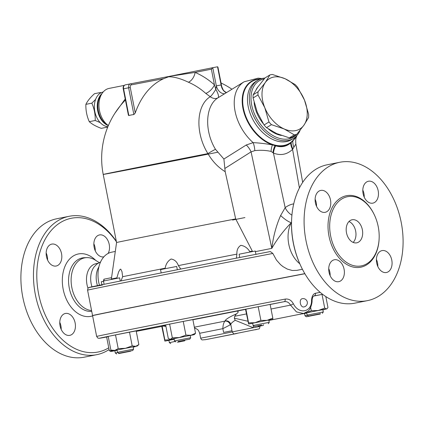 <?xml version="1.0" encoding="UTF-8"?>
<svg xmlns="http://www.w3.org/2000/svg" width="424" height="424" viewBox="0 0 424 424"><rect width="100%" height="100%" fill="white"/><g stroke="black" fill="none" stroke-linecap="round" stroke-linejoin="round"><path stroke-width="0.64" d="M97.467 285.659A18.815 12.927 -101.3 0 1 98.903 266.86M91.966 286.804A18.815 12.927 -101.3 0 1 93.943 267.131L96.688 264.194L100.599 261.921M108.751 347.802A68.2 46.863 -101.3 0 1 97.769 352.074A68.2 46.863 -101.3 0 1 37.985 260.696A68.2 46.863 -101.3 0 1 116.425 241.765M103.864 256.843A11.172 7.674 -101.3 0 1 103.832 256.849A11.172 7.674 -101.3 0 1 94.149 247.362A11.172 7.674 -101.3 0 1 99.492 234.928A11.172 7.674 -101.3 0 1 99.529 234.923A11.172 7.674 -101.3 0 1 108.056 240.827A11.172 7.674 -101.3 0 1 108.125 253.441M46.455 256.509A11.172 7.674 -101.3 0 1 51.808 244.102A11.172 7.674 -101.3 0 1 61.533 253.61A11.172 7.674 -101.3 0 1 56.18 266.012A11.172 7.674 -101.3 0 1 46.455 256.509M69.748 335.373A11.172 7.674 -101.3 0 1 60.07 325.892A11.172 7.674 -101.3 0 1 65.413 313.458A11.172 7.674 -101.3 0 1 65.45 313.453A11.172 7.674 -101.3 0 1 75.133 322.934A11.172 7.674 -101.3 0 1 69.785 335.368A11.172 7.674 -101.3 0 1 69.748 335.373M91.573 310.543A26.76 18.386 -101.3 0 1 71.269 283.645A26.76 18.386 -101.3 0 1 86.74 257.622A26.76 18.386 -101.3 0 1 95.342 260.151L99.163 262.562M116.34 241.325A70.554 48.479 78.7 0 0 69.144 216.293A70.554 48.479 78.7 0 0 35.393 294.812A70.554 48.479 78.7 0 0 96.55 354.718A70.554 48.479 78.7 0 0 96.778 354.671A70.554 48.479 78.7 0 0 109.095 349.546M96.778 354.671L84.206 357.183A70.554 48.479 -101.3 0 1 83.978 357.225A70.554 48.479 -101.3 0 1 22.827 297.319A70.554 48.479 -101.3 0 1 56.578 218.805L69.154 216.293M61.189 329.379A11.172 7.674 78.7 0 0 59.768 322.288M47.578 260.023A11.172 7.674 78.7 0 0 47.287 256.451A11.172 7.674 78.7 0 0 46.163 252.932M95.267 250.854A11.172 7.674 78.7 0 0 93.852 243.763M87.996 288.288A18.815 12.927 -101.3 0 1 96.004 263.696L97.87 263.32M352.169 219.754A11.761 8.077 -101.3 0 1 362.361 229.739A11.761 8.077 -101.3 0 1 356.738 242.825A11.761 8.077 -101.3 0 1 346.509 232.877A11.761 8.077 -101.3 0 1 352.132 219.759A11.761 8.077 -101.3 0 1 352.169 219.754M353.166 242.411A11.761 8.077 78.7 0 0 355.651 231.048A11.761 8.077 78.7 0 0 348.994 221.513M291.579 220.443L291.553 221.227A68.2 46.863 78.7 0 0 300.234 264.73L300.563 265.445A70.554 48.479 -101.3 0 1 291.579 220.443A70.554 48.479 -101.3 0 1 327.217 164.777L339.783 162.27A70.554 48.479 -101.3 0 1 401.131 221.969A70.554 48.479 -101.3 0 1 367.407 300.648A70.554 48.479 -101.3 0 1 367.179 300.696A70.554 48.479 -101.3 0 1 306.022 240.784A70.554 48.479 -101.3 0 1 339.783 162.27M377.826 266.516A11.172 7.674 78.7 0 0 377.535 262.944A11.172 7.674 78.7 0 0 376.411 259.424M364.221 197.165A11.172 7.674 78.7 0 0 362.806 190.074M316.532 206.334A11.172 7.674 78.7 0 0 315.117 199.243M330.142 275.69A11.172 7.674 78.7 0 0 328.722 268.599M367.407 300.648L354.84 303.16A70.554 48.479 -101.3 0 1 354.607 303.202A70.554 48.479 -101.3 0 1 300.563 265.445M361.221 265.912A35.277 24.237 -101.3 0 1 330.646 235.956A35.277 24.237 -101.3 0 1 347.521 196.699A35.277 24.237 -101.3 0 1 378.203 226.543A35.277 24.237 -101.3 0 1 361.338 265.885A35.277 24.237 -101.3 0 1 361.221 265.912M334.404 259.764A11.172 7.674 -101.3 0 1 344.087 269.245A11.172 7.674 -101.3 0 1 338.744 281.679A11.172 7.674 -101.3 0 1 338.702 281.684A11.172 7.674 -101.3 0 1 329.024 272.197A11.172 7.674 -101.3 0 1 334.366 259.769A11.172 7.674 -101.3 0 1 334.404 259.764M330.487 199.921A11.172 7.674 -101.3 0 1 325.134 212.323A11.172 7.674 -101.3 0 1 315.408 202.82A11.172 7.674 -101.3 0 1 320.761 190.413A11.172 7.674 -101.3 0 1 330.487 199.921M372.786 203.16A11.172 7.674 -101.3 0 1 363.103 193.673A11.172 7.674 -101.3 0 1 368.445 181.239A11.172 7.674 -101.3 0 1 368.483 181.233A11.172 7.674 -101.3 0 1 378.166 190.721A11.172 7.674 -101.3 0 1 372.823 203.149A11.172 7.674 -101.3 0 1 372.786 203.16M376.703 263.002A11.172 7.674 -101.3 0 1 382.056 250.595A11.172 7.674 -101.3 0 1 391.781 260.103A11.172 7.674 -101.3 0 1 386.428 272.505A11.172 7.674 -101.3 0 1 376.703 263.002M320.2 292.359A121.121 0.424 168.9 0 0 315.461 293.26C313.151 293.901 311.847 296.228 311.539 300.234C311.937 312.398 298.846 314.862 293.35 303.732C291.336 300.171 288.601 298.623 285.145 299.095A121.121 0.424 168.9 0 0 161.39 323.337A121.121 0.424 168.9 0 0 96.651 336.423L92.575 315.652A121.121 0.424 -11.1 0 1 157.315 302.566A121.121 0.424 -11.1 0 1 281.07 278.324A121.121 0.424 -11.1 0 1 297.728 275.107A121.121 0.424 -11.1 0 1 304.877 273.734M328.717 269.256A121.121 0.424 -11.1 0 1 328.987 269.208M303.981 306.918L303.971 306.923C300.298 307.861 298.591 299.169 302.354 298.681L302.339 298.687A4.198 4.198 0 0 1 307.278 301.978A4.198 4.198 0 0 1 303.981 306.918M99.979 93.402L100.44 92.522L94.488 93.709C90.307 97.52 87.434 101.071 85.876 104.357C85.696 110.394 86.83 116.165 89.273 121.677C91.966 124.163 95.972 126.389 101.288 128.355L107.235 127.168L106.419 126.474M100.44 92.522L101.045 92.755M100.202 122.6L95.22 120.49C95.4 114.454 94.266 108.682 91.823 103.17L95.612 99.386M107.744 126.691L107.235 127.168M95.22 120.49L89.273 121.677M91.823 103.17L85.876 104.357M308.587 117.512L303.966 125.133A29.399 19.483 58.5 0 0 304.453 100.032L308.646 114.337A32.924 21.82 -121.5 0 1 308.587 117.512M285.108 78.747L295.221 84.63A32.924 21.82 -121.5 0 1 297.664 87.323L304.453 100.032A29.399 19.483 58.5 0 0 285.108 78.747A29.399 19.483 58.5 0 0 265.276 82.563L269.892 74.937A32.924 21.82 -121.5 0 1 272.399 74.454L285.108 78.747M294.24 134.837L284.133 128.949A29.399 19.483 58.5 0 0 303.966 125.133L296.747 134.355A32.924 21.82 -121.5 0 1 294.24 134.837L289.338 137.842A32.924 21.82 58.5 0 0 291.844 137.36L296.747 134.355A32.924 21.82 -121.5 0 1 257.278 119.52A32.924 21.82 -121.5 0 1 264.168 78.912A32.924 21.82 -121.5 0 1 264.173 78.912M264.783 107.664L257.993 94.955A32.924 21.82 -121.5 0 1 258.057 91.78L265.276 82.563A29.399 19.483 58.5 0 0 264.783 107.664A29.399 19.483 58.5 0 0 284.133 128.949L271.424 124.661A32.924 21.82 -121.5 0 1 268.975 121.969L264.783 107.664M269.892 74.937L264.984 77.947L257.766 87.164L253.149 94.785A32.924 21.82 58.5 0 0 253.086 97.96L257.278 112.265L264.067 124.979A32.924 21.82 58.5 0 0 266.516 127.666L276.623 133.555L289.338 137.842M253.149 94.785L258.057 91.78M253.086 97.96L257.993 94.955M264.067 124.979L268.975 121.969M266.516 127.666L271.424 124.661M281.414 135.457A29.102 19.287 -121.5 0 1 268.53 129.087M263.198 123.633A29.102 19.287 -121.5 0 1 254.124 102.55M256.218 89.453A29.102 19.287 -121.5 0 1 258.084 86.713M320.226 314.041L306.382 316.76L320.438 313.734M307.448 315.329L305.004 315.832L306.382 316.76M305.004 315.832L304.549 313.522L306.743 313.071M259.848 326.061L263.156 325.436L259.859 326.104M177.471 342.263L184.583 340.843L177.471 342.263M175.287 341.437L169.356 342.629L170.739 343.557M169.356 342.629L168.906 340.324L174.2 339.258M103.514 281.266L101.32 281.716L101.919 284.748M118.588 353.6L130.539 351.236L118.588 353.6M117.755 352.524L115.312 353.028L116.69 353.955M115.312 353.028L114.862 350.717L117.05 350.266M109.562 312.096L123.728 309.25M104.108 284.303L103.461 281.011L119.616 277.842L120.246 281.059M118.837 353.25L132.68 350.531L118.837 353.25L117.453 352.323L125.637 350.685L133.608 349.153L132.68 350.531M117.453 352.323L117.003 350.012L125.186 348.38L133.157 346.843L133.608 349.153M166.637 300.722L182.792 297.537M177.333 269.733L176.691 266.447L163.06 269.102L160.537 269.616L161.184 272.924M178.069 341.415L189.756 339.142L178.069 341.415M189.756 339.142L190.683 337.758L185.792 338.691L174.524 340.928L175.907 341.855M174.524 340.928L174.073 338.622L185.341 336.386L190.228 335.453L190.683 337.758M245.204 285.294L261.364 282.146M255.911 254.347L255.264 251.04L247.404 252.55L239.109 254.209L239.751 257.495M261.592 325.028L254.48 326.448L261.592 325.028M268.328 323.735L269.256 322.351L261.396 323.862L253.102 325.521L254.48 326.448M253.102 325.521L252.646 323.215L260.946 321.556L268.8 320.046L269.256 322.351M300.855 314.051L304.559 313.553M322.903 309.944L324.757 309.297M306.738 313.055L303.658 313.495M322.892 309.886L323.284 309.827L322.897 309.902M174.195 339.242L171.211 339.831L174.142 338.972M164.851 339.969L162.164 326.279L161.782 326.406L164.872 341.113L164.851 339.969L171.211 339.831L164.867 341.113L168.911 340.355M133.958 346.715L134.721 346.811L133.205 347.097M117.045 350.251L114.607 350.738L116.717 350.102M110.823 351.512L109.312 350.669L114.607 350.738L110.823 351.512L114.867 350.749M133.215 347.139L135.436 346.419M135.733 346.318L138.849 344.606L137.196 346.053L125.409 348.321L132.187 345.867L135.733 346.318M133.162 346.874L137.196 346.053M112.964 350.807L110.881 350.091L114.756 350.431L118.201 348.608L125.409 348.321L117.008 350.044M190.233 335.485L194.266 334.658L190.948 335.278L195.543 333.275L194.266 334.658M179.336 337.546L185.924 335.124L190.948 335.278L170.538 339.301L172.319 337.806L179.336 337.546M172.319 337.806L169.632 324.116L165.646 324.948L168.333 338.633L170.538 339.301L170.035 339.412L174.078 338.654M268.805 320.078L272.833 319.256L267.067 320.348L272.812 318.111L272.844 319.251M260.893 320.422L258.205 306.732L245.904 309.17L245.523 309.297L248.607 324.005L248.591 322.86L254.951 322.722L260.893 320.422L267.067 320.348L248.612 324.005M248.607 324.005L252.651 323.247M162.164 326.279L163.235 326.067M108.247 336.656L106.631 336.979L109.312 350.669M118.201 348.608L115.519 334.923L108.194 336.402L110.881 350.091M115.519 334.923L129.5 332.178L132.187 345.867M129.5 332.178L136.168 330.916L138.849 344.606M169.632 324.116L183.242 321.434L185.924 335.124M183.242 321.434L192.862 319.585L195.543 333.275M245.904 309.17L248.591 322.86M258.205 306.732L270.13 304.421L272.812 318.111M320.475 313.691L308.524 316.055L320.475 313.691M322.373 313.336L323.3 311.958L312.228 314.099L307.146 315.127L308.524 316.055M307.146 315.127L306.69 312.817L311.778 311.794L322.844 309.647L323.3 311.958M302.566 274.18L304.872 273.724M304.533 313.262L306.7 312.848M322.855 309.679L326.883 308.858L327.969 307.533L325.817 296.588M305.232 313.007L306.441 312.833L304.872 313.151M318.223 310.511L324.715 308.121L326.554 308.911L306.441 312.833L311.306 310.739L318.223 310.511M313.728 296.053L322.028 294.436L324.715 308.121M310.649 307.384L311.306 310.739M322.028 294.436L322.632 294.325M315.461 293.26A2.353 1.977 79.2 0 1 313.977 295.952A118.768 0.413 -11.1 0 1 322.622 294.314M101.23 337.997L106.636 337.006A118.768 0.413 -11.1 0 1 145.485 328.902A118.768 0.413 -11.1 0 1 284.244 301.671A2.353 1.378 -101 0 0 285.145 299.095M311.539 300.234A2.353 0.668 1.7 0 1 312.048 300.669C312.255 297.865 312.896 296.296 313.956 295.957L313.946 295.957M270.141 304.49L284.244 301.671C286.921 301.305 289.014 302.455 290.53 305.126A2.353 0.525 -27.1 0 0 293.35 303.732M271.031 309.022L290.53 305.126L296.44 311.905L303.579 313.511L308.116 311.11C310.744 309.266 312.345 302.264 312.048 300.669M247.865 321.217L234.339 318.196L234.721 316.267L236.417 313.871C238.664 312.239 238.765 311.333 236.725 311.158L192.894 319.76M165.938 326.432A163.452 163.452 0 0 1 162.328 325.934L165.694 325.208M93.72 315.371A121.121 0.424 -11.1 0 1 92.554 315.536A121.121 0.424 -11.1 0 1 167.385 300.457A121.121 0.424 -11.1 0 1 297.706 274.991A121.121 0.424 -11.1 0 1 304.814 273.628M189.915 296.132A88.192 0.307 -11.1 0 1 232.781 287.721M236.417 313.871C229.167 317.104 225.383 319.468 225.07 320.957A4.701 4.643 175.2 0 1 230.799 324.561C230.788 323.613 232.251 322.187 235.193 320.279L253.276 327.731L258.29 326.766L259.064 325.574M234.339 318.196L235.193 320.279M225.07 320.957L224.906 321.143A4.701 4.245 -122.5 0 1 230.232 324.837L230.799 324.561L232.013 330.746L223.591 332.421L222.854 328.664L230.232 324.837M224.906 321.143L194.351 327.185L224.906 321.143C223.633 322.738 222.95 325.245 222.854 328.664L199.688 333.275L200.653 338.188L201.358 339.46L202.089 339.921L205.433 339.677L234.223 334.033M253.488 325.78A4.701 2.38 -85.8 0 0 253.276 327.731L232.235 331.902C233.333 333.609 234.159 334.239 234.711 333.794L258.82 328.945C259.366 329.045 259.737 328.224 259.928 326.469L258.29 326.766A4.701 4.044 -127 0 1 258.084 325.764M232.018 330.784L223.591 332.421M226.352 92.676A9.408 6.816 85.3 0 1 221.1 84.954L216.335 85.871L215.79 89.289L214.449 84.864A91.817 66.711 -100.9 0 0 195.109 72.419L169.203 76.394L130.338 83.873A1.177 0.853 79.1 0 1 130.332 83.873A1.177 0.853 79.1 0 1 131.392 84.858L163.775 78.631A83.358 57.272 78.7 0 0 135.256 112.948L133.878 114.565A52.799 38.361 -100.9 0 0 128.848 115.567L128.414 115.243M217.533 66.78L221.1 84.954L221.779 86.74L217.91 67.04L217.533 66.78L212.774 67.697L211.369 69.17L195.109 72.419A9.408 5.809 -67 0 1 188.399 82.219C180.428 78.44 173.787 76.649 168.471 76.829L169.218 76.421M232.527 220.04A83.491 0.292 168.9 0 0 244.934 217.581M252.55 251.549L235.675 218.89A83.491 0.292 168.9 0 0 116.573 242.523L111.364 279.066A95.638 0.334 168.9 0 1 116.876 277.868L118.603 271.959L120.109 269.309L120.771 269.155L121.99 271.641L122.647 276.692L121.02 280.905M235.675 218.89L225.192 171.683L223.893 159.032L215.466 149.301C204.082 130.613 205.322 105.449 218.111 97.737L244.097 81.795A39.983 26.5 58.5 0 0 253.128 142.639A14.109 5.957 -91.7 0 1 254.829 150.621C260.437 150.011 265.848 150.266 271.058 151.389L273.438 153.069C280.593 155.847 286.969 154.617 292.565 149.391L295.857 144.006C295.533 140.487 295.745 138.054 296.498 136.703L292.836 140.948A14.109 11.183 -131.6 0 0 293.811 147.011M211.369 69.17L214.449 84.864A9.408 4.691 -48.4 0 1 205.773 93.407L210.251 96.736A9.408 6.927 -123.4 0 0 218.111 97.737A9.408 2.576 -122.1 0 0 215.79 89.289A9.408 2.072 -58 0 1 210.251 96.736C196.111 105.258 195.019 133.019 207.919 153.615C212.451 161.385 218.206 167.411 225.192 171.683M272.839 253.446A121.121 0.424 -11.1 0 0 150.562 277.413A121.121 0.424 -11.1 0 0 87.572 290.154C88.261 286.794 88.155 288.06 90.434 287.138C98.098 285.331 203.414 264.502 270.327 251.549L272.839 253.446L276.437 260.029L280.423 264.539L282.956 266.601L287.334 269.097L292.295 270.491L296.895 270.358M103.477 281.006L103.933 279.193L104.087 280.879M116.727 278.388L116.876 277.868M164.994 268.715L165.159 268.207C165.895 263.988 167.872 260.93 171.095 259.027C174.556 259.573 176.983 261.767 178.377 265.594L180.809 269.113M236.327 258.227L236.905 254.119C236.666 250.096 237.975 247.171 240.837 245.348C244.505 245.867 247.499 247.955 249.826 251.602L250.176 252.01M255.863 254.098L256.695 254.193M291.919 215.116A11.761 8.088 52.3 0 1 285.166 207.67L280.635 215.514C276.204 225.552 273.268 236.507 271.811 248.374C276.989 239.274 283.481 230.72 291.288 222.717L291.521 222.282M299.8 263.76A27.046 18.582 -101.3 0 1 291.288 222.717A11.761 3.048 40.8 0 1 280.635 215.514M99.444 285.257A27.046 18.582 -101.3 0 1 111.671 252.174L115.302 251.448M125.218 98.972L114.734 113.5M109.132 88.404A19.992 13.738 78.7 0 0 109.069 88.415A19.992 13.738 78.7 0 0 102.348 93.063A19.992 13.738 78.7 0 0 108.369 125.557M212.769 67.697L169.203 76.394L212.763 67.697L216.335 85.871A9.408 6.821 -107 0 0 224.614 93.736M188.399 82.219A82.521 59.959 79.1 0 1 205.773 93.407M168.471 76.829L163.775 78.631M125.425 100.022A83.491 83.491 0 0 0 103.218 174.439A83.491 0.292 168.9 0 1 207.919 153.615A9.408 0.896 149 0 1 215.466 149.301M107.892 126.702A17.638 12.121 -101.3 0 1 96.614 117.135A17.638 12.121 -101.3 0 1 94.367 105.889A17.638 12.121 -101.3 0 1 103.191 91.987M94.367 105.889L94.351 106.281A16.462 11.31 78.7 0 0 96.449 116.78L96.614 117.135M295.798 136.65A36.538 24.216 58.5 0 1 292.836 140.948L291.166 142.522A14.109 9.731 -134.3 0 0 292.841 148.84M290.689 142.952C286.396 146.619 281.393 147.584 275.674 145.84L275.012 145.628A36.538 24.216 58.5 0 0 291.166 142.522L290.689 142.952A14.109 9.344 -134.6 0 0 292.565 149.391L299.418 187.964M275.674 145.84A14.109 9.302 -67.3 0 0 273.438 153.069L285.166 207.67A38.807 26.664 78.7 0 1 293.726 203.849M260.463 79.002A36.538 24.216 58.5 0 0 242.205 99.497A36.538 24.216 58.5 0 0 258.354 136.067A36.538 24.216 58.5 0 0 272.399 144.881L275.012 145.628A14.109 9.063 -69.5 0 0 272.955 152.661M224.752 168.529L251.072 151.861A14.109 9.397 -122.4 0 0 246.243 144.997L253.128 142.639C258.889 142.904 265.313 143.651 272.399 144.881A14.109 8.014 -78.7 0 0 271.058 151.389M255.381 251.649L271.811 248.374L251.072 151.861L254.829 150.621M246.243 144.997L223.893 159.032M264.899 78.048A34.1 22.599 58.5 0 0 262.981 78.302A34.1 22.599 58.5 0 0 257.787 80.295A34.1 22.599 58.5 0 0 256.345 121.185A34.1 22.599 58.5 0 0 293.435 138.447A34.1 22.599 58.5 0 0 300.097 130.279M297.59 133.353A32.924 21.82 -121.5 0 1 296.779 134.318M91.732 311.354A27.141 18.645 -101.3 0 1 68.911 285.824A27.141 18.645 -101.3 0 1 84.408 257.702M95.729 260.4A31.811 21.857 78.7 0 0 62.482 276.83A31.811 21.857 78.7 0 0 90.763 316.362A31.811 21.857 78.7 0 0 92.618 315.885M374.583 215.376A36.453 25.048 78.7 0 0 341.373 197.589A36.453 25.048 78.7 0 0 329.92 240.095A36.453 25.048 78.7 0 0 360.612 267.231A36.453 25.048 78.7 0 0 379.146 238.251M161.782 326.416A118.768 0.413 -11.1 0 1 136.252 331.356L161.782 326.416M234.721 316.267L246.434 313.93M245.544 309.398L236.725 311.158M270.316 251.549A118.768 0.413 168.9 0 0 128.08 279.49A118.768 0.413 168.9 0 0 102.486 285.023M254.914 329.819L256.711 329.474L254.914 329.819M232.294 334.335L207.993 339.184L232.294 334.335M232.246 331.939L200.653 338.188M116.573 242.523L103.218 174.439A83.491 0.292 168.9 0 0 217.443 152.301M111.56 277.672L103.933 279.193M165.159 268.207A95.638 0.334 168.9 0 0 122.647 276.692M236.905 254.119A95.638 0.334 168.9 0 0 178.377 265.594M252.307 251.119A95.638 0.334 168.9 0 0 249.826 251.602M130.306 83.878L125.297 84.88A3.53 2.422 -101.3 0 1 125.297 84.88A3.53 2.422 -101.3 0 0 123.596 88.796L123.236 88.87L128.414 115.264M128.848 115.567L123.596 88.796L128.626 87.795L133.878 114.565M169.203 76.394L130.332 83.873A3.53 2.422 78.7 0 0 130.316 83.878A3.53 2.422 78.7 0 0 128.626 87.795L130.258 87.471A2.353 1.617 -101.3 0 1 131.392 84.858M135.256 112.948L130.258 87.471M102.073 93.455A17.638 12.121 78.7 0 0 97.727 110.956A17.638 12.121 78.7 0 0 108.348 125.605M108.364 125.573L106.806 124.592A17.956 12.333 -101.3 0 1 100.917 95.087L102.348 93.063M259.923 79.214A36.167 23.972 58.5 0 0 242.708 100A36.167 23.972 58.5 0 0 258.709 135.685A36.167 23.972 58.5 0 0 295.369 137.037M293.435 138.447L291.548 139.602A34.1 22.599 -121.5 0 1 262.573 132.405A34.1 22.599 -121.5 0 1 255.9 81.456L257.787 80.295M84.376 257.702L86.708 257.622M263.156 325.436L263.67 324.667M184.583 340.843L185.097 340.075M130.539 351.236L130.746 350.929M300.51 314.317L300.16 314.195M324.747 309.562L325.134 309.223M135.055 346.758L135.367 346.482M170.035 339.412L169.425 339.205M326.883 308.858L327.201 308.577M96.651 336.423L97.822 338.029L98.872 338.326L100.806 338.071M164.719 325.086L164.846 325.749M268.88 320.438L303.536 313.516M232.008 330.746L232.235 331.902M259.732 325.441L259.928 326.469M194.473 327.789L197.69 329.586L198.618 330.694L199.688 333.275M234.763 333.921L235.638 333.741M236.02 333.667L237.398 333.312M111.295 279.442L111.364 279.066M302.413 269.256L296.885 270.358M109.069 88.415L124.237 85.388M221.779 86.74L223.22 90.01L224.561 91.425L226.506 92.58M123.236 88.87C122.822 87.005 123.506 85.675 125.287 84.88L130.316 83.878M231.96 89.236A83.491 83.491 0 0 0 221.042 82.987M296.906 135.516L296.498 136.703M261.974 78.53L258.147 78.159L244.097 81.795M302.672 182.384L295.857 144.006M87.572 290.154L92.554 315.536"/></g></svg>
